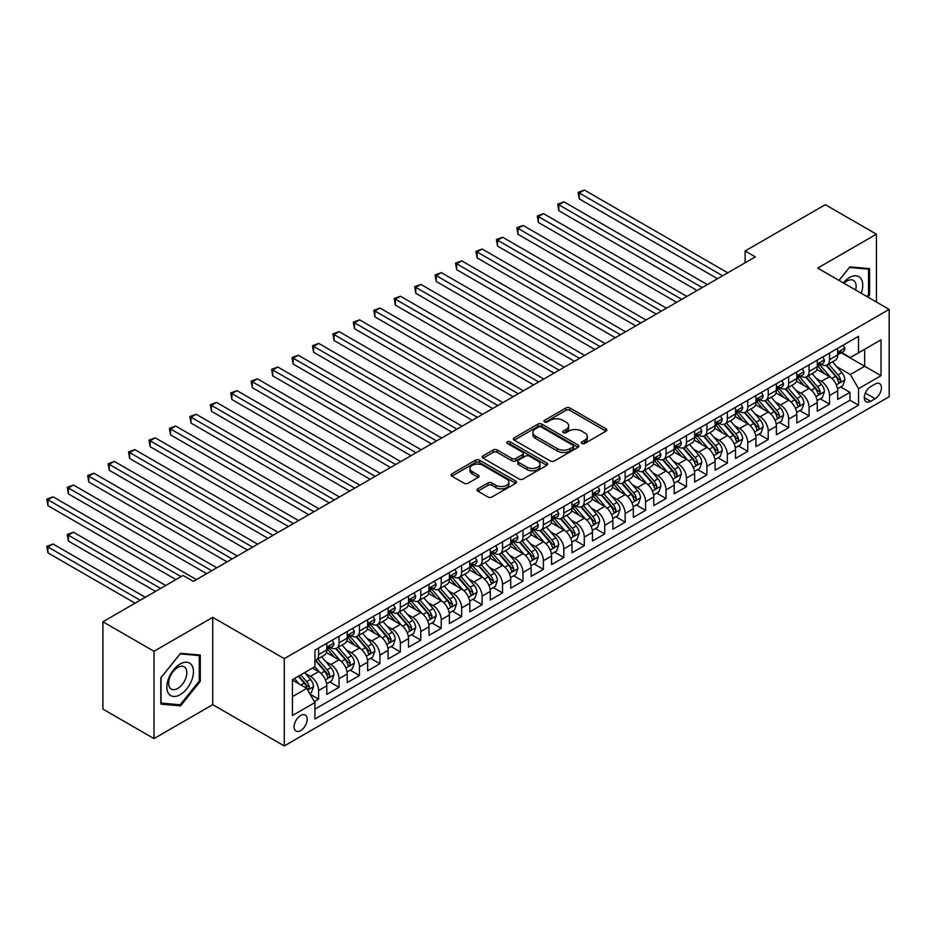 <?xml version="1.0" encoding="UTF-8"?>
<svg xmlns="http://www.w3.org/2000/svg" width="936" height="936" viewBox="0 0 936 936"><rect width="100%" height="100%" fill="white"/><g stroke="black" fill="none" stroke-linecap="round" stroke-linejoin="round"><path stroke-width="1.4" d="M581.888 443.465A1.989 1.147 0 0 0 584.696 443.465L606.013 431.157A2.831 1.638 0 0 0 606.844 429.998A2.831 1.638 0 0 0 606.013 428.84L569.907 407.991A2.831 1.638 0 0 0 565.894 407.991L544.577 420.299A1.989 1.147 0 0 0 543.991 421.106A1.989 1.147 0 0 0 544.577 421.925A1.989 1.147 0 0 0 547.385 421.925L550.146 420.322A9.079 5.242 0 0 1 562.981 420.322L565.987 422.066A9.079 5.242 0 0 1 568.655 425.775A9.079 5.242 0 0 1 565.987 429.472L563.238 431.075A1.989 1.147 0 0 0 562.653 431.882A1.989 1.147 0 0 0 563.238 432.689A1.989 1.147 0 0 0 566.046 432.689L568.795 431.098A9.079 5.242 0 0 1 581.642 431.098L584.649 432.841A9.079 5.242 0 0 1 587.305 436.539A9.079 5.242 0 0 1 584.649 440.248L581.888 441.839A1.989 1.147 0 0 0 581.303 442.646A1.989 1.147 0 0 0 581.888 443.465L581.888 441.839M300.62 730.618A9.243 5.335 120 0 0 306.669 722.463A9.243 5.335 120 0 0 305.253 715.057A9.243 5.335 120 0 0 300.62 715.513A9.243 5.335 120 0 0 294.583 723.668A9.243 5.335 120 0 0 295.998 731.074A9.243 5.335 120 0 0 300.62 730.618M477.828 488.838A2.831 1.638 0 0 0 476.997 489.996A2.831 1.638 0 0 0 477.828 491.154L487.96 496.993A2.831 1.638 0 0 0 491.973 496.993L515.642 483.327A2.831 1.638 0 0 0 516.473 482.169A2.831 1.638 0 0 0 515.642 481.01L479.536 460.173A2.831 1.638 0 0 0 475.523 460.173L451.854 473.838A2.831 1.638 0 0 0 451.023 474.997A2.831 1.638 0 0 0 451.854 476.155L464.092 483.21A2.831 1.638 0 0 0 468.105 483.21L478.226 477.372A2.831 1.638 0 0 0 479.056 476.213A2.831 1.638 0 0 0 478.226 475.055L472.165 471.545A7.593 4.376 0 0 1 469.942 468.445A7.593 4.376 0 0 1 474.622 464.396A7.593 4.376 0 0 1 482.894 465.356L506.668 479.08A7.593 4.376 0 0 1 508.891 482.169A7.593 4.376 0 0 1 504.2 486.217A7.593 4.376 0 0 1 495.928 485.269L491.973 482.988A2.831 1.638 0 0 0 487.96 482.988L477.828 488.838L477.828 491.154M212.741 617.35L153.995 651.269L102.901 621.773L102.901 709.078L153.995 738.586L212.741 704.656L284.275 745.957L284.275 658.64L212.741 617.35L212.741 704.656M876.424 302.012L876.424 234.175L817.666 268.094L889.2 309.395L284.275 658.64M876.424 234.175L825.33 204.68L745.126 250.988L745.126 262.782M102.901 621.773L183.117 575.465L193.331 581.361L755.34 256.885L745.126 250.988M550.345 460.98A2.831 1.638 0 0 0 554.358 460.98L578.027 447.314A2.831 1.638 0 0 0 578.857 446.156A2.831 1.638 0 0 0 578.027 444.998L541.921 424.148A2.831 1.638 0 0 0 537.907 424.148L514.238 437.814A2.831 1.638 0 0 0 513.408 438.972A2.831 1.638 0 0 0 514.238 440.131L550.345 460.98M508.108 443.886A1.989 1.147 0 0 1 510.12 444.167L510.12 441.815L546.835 463.004A2.831 1.638 0 0 1 547.665 464.162A2.831 1.638 0 0 1 546.835 465.321L523.165 478.986A2.831 1.638 0 0 1 519.152 478.986L483.046 458.137L483.046 455.82A2.831 1.638 0 0 0 482.215 456.979A2.831 1.638 0 0 0 483.046 458.137M483.046 455.82L493.178 449.982A2.831 1.638 0 0 1 497.191 449.982L511.828 458.429A2.831 1.638 0 0 0 515.841 458.429L522.557 454.557A2.831 1.638 0 0 0 523.388 453.398A2.831 1.638 0 0 0 522.557 452.24L507.312 443.43A1.989 1.147 0 0 1 506.739 442.623A1.989 1.147 0 0 1 507.955 441.558A1.989 1.147 0 0 1 510.12 441.815M314.367 701.567L318.603 699.11L310.132 694.22M305.3 673.382L310.436 676.342A11.56 6.669 60 0 1 318.603 690.499L326.781 685.784L326.781 694.395L339.043 687.317L329.741 681.946M325.74 661.577L330.864 664.537A11.56 6.669 60 0 1 339.043 678.705L347.221 673.978L347.221 682.59L359.482 675.511L350.181 670.153M346.18 649.783L351.304 652.743A11.56 6.669 60 0 1 359.482 666.9L367.661 662.185L367.661 670.796L379.922 663.718L370.621 658.347M366.608 637.978L371.744 640.949A11.56 6.669 60 0 1 379.922 655.106L388.089 650.38L388.089 659.002L400.351 651.912L391.061 646.554M387.048 626.184L392.184 629.144A11.56 6.669 60 0 1 400.351 643.301L408.529 638.586L408.529 647.197L420.79 640.119L411.489 634.748M407.488 614.379L412.612 617.35A11.56 6.669 60 0 1 420.79 631.507L428.969 626.781L428.969 635.404L441.23 628.325L431.929 622.955M427.927 602.585L433.052 605.545A11.56 6.669 60 0 1 441.23 619.702L449.397 614.987L449.397 623.598L461.67 616.52L452.369 611.149M448.356 590.78L453.492 593.752A11.56 6.669 60 0 1 461.67 607.909L469.837 603.182L469.837 611.805L482.099 604.726L472.797 599.356M468.796 578.986L473.932 581.946A11.56 6.669 60 0 1 482.099 596.103L490.277 591.388L490.277 599.999L502.538 592.921L493.237 587.551M489.235 567.193L494.36 570.153A11.56 6.669 60 0 1 502.538 584.31L510.717 579.595L510.717 588.206L522.978 581.127L513.677 575.757M509.664 555.387L514.8 558.347A11.56 6.669 60 0 1 522.978 572.504L531.145 567.789L531.145 576.4L543.406 569.322L534.117 563.952M530.104 543.594L535.24 546.554A11.56 6.669 60 0 1 543.406 560.711L551.585 555.996L551.585 564.607L563.846 557.528L554.545 552.158M550.543 531.788L555.668 534.749A11.56 6.669 60 0 1 563.846 548.917L572.025 544.19L572.025 552.802L584.286 545.723L574.985 540.353M570.983 519.995L576.108 522.955A11.56 6.669 60 0 1 584.286 537.112L592.465 532.397L592.465 541.008L604.726 533.929L595.425 528.559M591.412 508.19L596.548 511.15A11.56 6.669 60 0 1 604.726 525.318L612.893 520.591L612.893 529.203L625.154 522.124L615.865 516.754M611.851 496.396L616.988 499.356A11.56 6.669 60 0 1 625.154 513.513L633.333 508.798L633.333 517.409L645.594 510.331L636.293 504.96M632.291 484.591L637.416 487.562A11.56 6.669 60 0 1 645.594 501.719L653.773 496.993L653.773 505.604L666.034 498.525L656.733 493.167M652.731 472.797L657.856 475.757A11.56 6.669 60 0 1 666.034 489.914L674.201 485.199L674.201 493.81L686.462 486.732L677.173 481.361M673.159 460.992L678.296 463.964A11.56 6.669 60 0 1 686.462 478.12L694.641 473.394L694.641 482.017L706.902 474.926L697.601 469.568M693.599 449.198L698.736 452.158A11.56 6.669 60 0 1 706.902 466.315L715.081 461.6L715.081 470.211L727.342 463.133L718.041 457.762M714.039 437.393L719.164 440.365A11.56 6.669 60 0 1 727.342 454.522L735.52 449.795L735.52 458.418L747.782 451.339L738.481 445.969M734.467 425.599L739.604 428.559A11.56 6.669 60 0 1 747.782 442.716L755.949 438.001L755.949 446.612L768.21 439.534L758.92 434.164M754.907 413.806L760.044 416.766A11.56 6.669 60 0 1 768.21 430.923L776.389 426.208L776.389 434.819L788.65 427.74L779.349 422.37M775.347 402L780.472 404.96A11.56 6.669 60 0 1 788.65 419.117L796.828 414.402L796.828 423.013L809.09 415.935L799.789 410.565M795.787 390.207L800.912 393.167A11.56 6.669 60 0 1 809.09 407.324L817.268 402.609L817.268 411.22L829.53 404.141L829.53 395.53A11.56 6.669 -120 0 0 821.352 381.361L816.215 378.401M820.228 398.771L829.53 404.141M326.781 685.784A11.56 6.669 -120 0 0 318.603 671.627L312.472 668.082M347.221 673.978A11.56 6.669 -120 0 0 339.043 659.822L326.407 652.521M367.661 662.185A11.56 6.669 -120 0 0 359.482 648.028L346.846 640.727M388.089 650.38A11.56 6.669 -120 0 0 379.922 636.223L367.275 628.922M408.529 638.586A11.56 6.669 -120 0 0 400.351 624.429L387.715 617.128M428.969 626.781A11.56 6.669 -120 0 0 420.79 612.624L408.154 605.335M449.397 614.987A11.56 6.669 -120 0 0 441.23 600.83L428.594 593.529M469.837 603.182A11.56 6.669 -120 0 0 461.67 589.025L449.023 581.736M490.277 591.388A11.56 6.669 -120 0 0 482.099 577.231L469.462 569.93M510.717 579.595A11.56 6.669 -120 0 0 502.538 565.426L489.902 558.137M531.145 567.789A11.56 6.669 -120 0 0 522.978 553.632L510.331 546.332M551.585 555.996A11.56 6.669 -120 0 0 543.406 541.827L530.77 534.538M572.025 544.19A11.56 6.669 -120 0 0 563.846 530.033L551.21 522.733M592.465 532.397A11.56 6.669 -120 0 0 584.286 518.24L571.65 510.939M612.893 520.591A11.56 6.669 -120 0 0 604.726 506.435L592.078 499.134M633.333 508.798A11.56 6.669 -120 0 0 625.154 494.641L612.518 487.34M653.773 496.993A11.56 6.669 -120 0 0 645.594 482.836L632.958 475.535M674.201 485.199A11.56 6.669 -120 0 0 666.034 471.042L653.398 463.741M694.641 473.394A11.56 6.669 -120 0 0 686.462 459.237L673.826 451.948M715.081 461.6A11.56 6.669 -120 0 0 706.902 447.443L694.266 440.142M735.52 449.795A11.56 6.669 -120 0 0 727.342 435.638L714.706 428.349M755.949 438.001A11.56 6.669 -120 0 0 747.782 423.844L735.134 416.543M776.389 426.208A11.56 6.669 -120 0 0 768.21 412.039L755.574 404.75M796.828 414.402A11.56 6.669 -120 0 0 788.65 400.245L776.014 392.945M817.268 402.609A11.56 6.669 -120 0 0 809.09 388.44L796.454 381.151M875.101 384.076L870.597 386.673A8.962 5.171 120 0 0 864.747 394.571A8.962 5.171 120 0 0 866.128 401.755A8.962 5.171 120 0 0 870.597 401.31L875.101 398.713A8.962 5.171 120 0 0 880.952 390.815A8.962 5.171 120 0 0 879.583 383.631A8.962 5.171 120 0 0 875.101 384.076M284.275 745.957L889.2 396.7L889.2 309.395M292.453 696.63L306.751 688.381L314.929 702.538L314.929 719.059L858.546 405.194L858.546 388.686L850.368 374.517L836.655 366.608M314.929 702.538L292.453 715.513L292.453 679.641L314.929 666.666L314.929 650.146L858.546 336.293L858.546 352.813L881.022 339.838L881.022 375.699L858.546 388.686M330.759 647.49L330.864 647.548A11.56 6.669 60 0 0 336.656 648.121L344.822 643.406A11.56 6.669 -120 0 0 347.221 638.106L347.221 631.507M351.199 635.696L351.304 635.755A11.56 6.669 60 0 0 357.084 636.328L365.262 631.601A11.56 6.669 -120 0 0 367.661 626.313L367.661 619.702M371.639 623.891L371.744 623.949A11.56 6.669 60 0 0 377.524 624.523L385.702 619.808A11.56 6.669 -120 0 0 388.089 614.519L388.089 607.909M392.079 612.097L392.184 612.156A11.56 6.669 60 0 0 397.964 612.729L406.13 608.002A11.56 6.669 -120 0 0 408.529 602.714L408.529 596.103M412.507 600.292L412.612 600.35A11.56 6.669 60 0 0 418.392 600.924L426.57 596.209A11.56 6.669 -120 0 0 428.969 590.92L428.969 584.31M432.947 588.498L433.052 588.557A11.56 6.669 60 0 0 438.832 589.13L447.01 584.403A11.56 6.669 -120 0 0 449.397 579.115L449.397 572.504M453.387 576.693L453.492 576.751A11.56 6.669 60 0 0 459.272 577.325L467.45 572.61A11.56 6.669 -120 0 0 469.837 567.321L469.837 560.711M473.815 564.899L473.932 564.958A11.56 6.669 60 0 0 479.712 565.531L487.878 560.816A11.56 6.669 -120 0 0 490.277 555.516L490.277 548.905M494.255 553.094L494.36 553.164A11.56 6.669 60 0 0 500.14 553.726L508.318 549.011A11.56 6.669 -120 0 0 510.717 543.722L510.717 537.112M514.695 541.3L514.8 541.359A11.56 6.669 60 0 0 520.58 541.932L528.758 537.217A11.56 6.669 -120 0 0 531.145 531.917L531.145 525.318M535.135 529.495L535.24 529.565A11.56 6.669 60 0 0 541.02 530.139L549.186 525.412A11.56 6.669 -120 0 0 551.585 520.124L551.585 513.513M555.563 517.702L555.668 517.76A11.56 6.669 60 0 0 561.448 518.333L569.626 513.618A11.56 6.669 -120 0 0 572.025 508.318L572.025 501.719M576.003 505.896L576.108 505.966A11.56 6.669 60 0 0 581.888 506.54L590.066 501.813A11.56 6.669 -120 0 0 592.465 496.525L592.465 489.914M596.443 494.103L596.548 494.161A11.56 6.669 60 0 0 602.328 494.734L610.506 490.019A11.56 6.669 -120 0 0 612.893 484.719L612.893 478.12M616.871 482.309L616.988 482.368A11.56 6.669 60 0 0 622.768 482.941L630.934 478.214A11.56 6.669 -120 0 0 633.333 472.926L633.333 466.315M637.311 470.504L637.416 470.562A11.56 6.669 60 0 0 643.196 471.136L651.374 466.42A11.56 6.669 -120 0 0 653.773 461.132L653.773 454.522M657.751 458.71L657.856 458.769A11.56 6.669 60 0 0 663.636 459.342L671.814 454.615A11.56 6.669 -120 0 0 674.201 449.327L674.201 442.716M678.19 446.905L678.296 446.963A11.56 6.669 60 0 0 684.076 447.537L692.254 442.822A11.56 6.669 -120 0 0 694.641 437.533L694.641 430.923M698.619 435.111L698.736 435.17A11.56 6.669 60 0 0 704.515 435.743L712.682 431.016A11.56 6.669 -120 0 0 715.081 425.728L715.081 419.117M719.059 423.306L719.164 423.365A11.56 6.669 60 0 0 724.944 423.938L733.122 419.223A11.56 6.669 -120 0 0 735.52 413.934L735.52 407.324M739.498 411.512L739.604 411.571A11.56 6.669 60 0 0 745.384 412.144L753.562 407.429A11.56 6.669 -120 0 0 755.949 402.129L755.949 395.519M759.938 399.707L760.044 399.777A11.56 6.669 60 0 0 765.823 400.339L773.99 395.624A11.56 6.669 -120 0 0 776.389 390.335L776.389 383.725M780.367 387.913L780.472 387.972A11.56 6.669 60 0 0 786.252 388.545L794.43 383.83A11.56 6.669 -120 0 0 796.828 378.53L796.828 371.931M800.807 376.108L800.912 376.178A11.56 6.669 60 0 0 806.692 376.752L814.87 372.025A11.56 6.669 -120 0 0 817.268 366.736L817.268 360.126M314.929 709.137L849.958 400.245L849.958 392.336L837.697 399.415L837.697 390.803A11.56 6.669 -120 0 0 829.53 376.646L816.882 369.346M821.246 364.315L821.352 364.373A11.56 6.669 -120 0 0 827.131 364.946A11.56 6.669 -120 0 0 829.53 359.658L829.53 353.047M827.131 364.946L835.31 360.231A11.56 6.669 -120 0 0 837.697 354.931L837.697 348.332M318.603 648.028L318.603 654.627A11.56 6.669 60 0 1 316.216 659.927A11.56 6.669 60 0 1 314.929 660.395M316.216 659.927L324.382 655.2A11.56 6.669 -120 0 0 326.781 649.912L326.781 643.301M339.043 636.223L339.043 642.833A11.56 6.669 60 0 1 336.656 648.121M359.482 624.429L359.482 631.028A11.56 6.669 60 0 1 357.084 636.328M379.922 612.624L379.922 619.234A11.56 6.669 60 0 1 377.524 624.523M400.351 600.83L400.351 607.429A11.56 6.669 60 0 1 397.964 612.729M420.79 589.025L420.79 595.635A11.56 6.669 60 0 1 418.392 600.924M441.23 577.231L441.23 583.842A11.56 6.669 60 0 1 438.832 589.13M461.67 565.426L461.67 572.036A11.56 6.669 60 0 1 459.272 577.325M482.099 553.632L482.099 560.243A11.56 6.669 60 0 1 479.712 565.531M502.538 541.827L502.538 548.438A11.56 6.669 60 0 1 500.14 553.726M522.978 530.033L522.978 536.644A11.56 6.669 60 0 1 520.58 541.932M543.406 518.228L543.406 524.839A11.56 6.669 60 0 1 541.02 530.139M563.846 506.435L563.846 513.045A11.56 6.669 60 0 1 561.448 518.333M584.286 494.641L584.286 501.24A11.56 6.669 60 0 1 581.888 506.54M604.726 482.836L604.726 489.446A11.56 6.669 60 0 1 602.328 494.734M625.154 471.042L625.154 477.641A11.56 6.669 60 0 1 622.768 482.941M645.594 459.237L645.594 465.847A11.56 6.669 60 0 1 643.196 471.136M666.034 447.443L666.034 454.042A11.56 6.669 60 0 1 663.636 459.342M686.462 435.638L686.462 442.248A11.56 6.669 60 0 1 684.076 447.537M706.902 423.844L706.902 430.455A11.56 6.669 60 0 1 704.515 435.743M727.342 412.039L727.342 418.649A11.56 6.669 60 0 1 724.944 423.938M747.782 400.245L747.782 406.856A11.56 6.669 60 0 1 745.384 412.144M768.21 388.44L768.21 395.05A11.56 6.669 60 0 1 765.823 400.339M788.65 376.646L788.65 383.257A11.56 6.669 60 0 1 786.252 388.545M809.09 364.841L809.09 371.452A11.56 6.669 60 0 1 806.692 376.752M809.09 407.324L809.09 415.935M788.65 419.117L788.65 427.74M768.21 430.923L768.21 439.534M747.782 442.716L747.782 451.339M727.342 454.522L727.342 463.133M706.902 466.315L706.902 474.926M686.462 478.12L686.462 486.732M666.034 489.914L666.034 498.525M645.594 501.719L645.594 510.331M625.154 513.513L625.154 522.124M604.726 525.318L604.726 533.929M584.286 537.112L584.286 545.723M563.846 548.917L563.846 557.528M543.406 560.711L543.406 569.322M522.978 572.504L522.978 581.127M502.538 584.31L502.538 592.921M482.099 596.103L482.099 604.726M461.67 607.909L461.67 616.52M441.23 619.702L441.23 628.325M420.79 631.507L420.79 640.119M400.351 643.301L400.351 651.912M379.922 655.106L379.922 663.718M359.482 666.9L359.482 675.511M339.043 678.705L339.043 687.317M318.603 690.499L318.603 699.11M306.751 688.381L292.453 680.121M850.368 374.517L864.677 366.269L864.677 349.268L881.022 339.838M841.277 352.755L881.022 375.699M841.675 352.509L850.368 357.529L858.546 352.813M153.995 651.269L153.995 738.586M840.668 386.966L849.958 392.336M849.958 400.245L858.546 405.194M867.859 297.075L869.579 294.934L869.579 268.632L849.865 266.877L838.984 280.402M160.84 704.118L180.554 705.884L200.281 681.35L200.281 655.048L180.554 653.293L160.84 677.828L160.84 704.118M868.561 294.337L869.579 294.934M199.263 680.753L200.281 681.35M178.472 704.679L180.554 705.884M582.683 443.746L584.649 442.611A9.079 5.242 0 0 0 587.305 438.902L587.305 436.539M568.655 425.775L568.655 428.126A9.079 5.242 0 0 1 565.987 431.835L564.022 432.97M605.978 431.18L569.907 410.354A2.831 1.638 0 0 0 565.894 410.354L545.372 422.206M577.992 447.338L541.921 426.512A2.831 1.638 0 0 0 537.907 426.512L514.274 440.154M573.007 446.963A1.989 1.147 0 0 0 573.592 446.156A1.989 1.147 0 0 0 573.007 445.349L541.324 427.05A1.989 1.147 0 0 0 538.516 427.05L535.603 428.723A9.079 5.242 0 0 0 532.947 432.432A9.079 5.242 0 0 0 535.603 436.141L557.271 448.648A9.079 5.242 0 0 0 570.106 448.648L573.007 446.963L573.007 449.327A1.989 1.147 0 0 0 573.592 448.519L573.592 446.156M532.947 432.432L532.947 434.795A9.079 5.242 0 0 0 535.603 438.493L535.603 436.141M573.007 449.327L570.106 451A9.079 5.242 0 0 1 557.271 451L535.603 438.493M483.081 458.16L493.178 452.334L493.178 449.982M523.388 453.398L523.388 455.75A2.831 1.638 0 0 1 522.557 456.908L515.841 460.793A2.831 1.638 0 0 1 511.828 460.793L497.191 452.334A2.831 1.638 0 0 0 493.178 452.334M510.12 444.167L546.799 465.344M527.026 467.204A7.593 4.376 0 0 0 535.298 468.152A7.593 4.376 0 0 0 539.978 464.104A7.593 4.376 0 0 0 537.755 461.003L529.378 456.171A2.831 1.638 0 0 0 525.365 456.171L518.649 460.056A2.831 1.638 0 0 0 517.819 461.214A2.831 1.638 0 0 0 518.649 462.372L527.026 467.204L527.026 469.568A7.593 4.376 0 0 0 535.298 470.515A7.593 4.376 0 0 0 539.978 466.467L539.978 464.104M517.819 461.214L517.819 463.566A2.831 1.638 0 0 0 518.649 464.724L518.649 462.372M527.026 469.568L518.649 464.724M508.891 482.169L508.891 484.532A7.593 4.376 0 0 1 504.2 488.58A7.593 4.376 0 0 1 495.928 487.633L491.973 485.339A2.831 1.638 0 0 0 487.96 485.339L477.863 491.166M469.942 468.445L469.942 470.808A7.593 4.376 0 0 0 472.165 473.909L472.165 471.545M478.191 477.383L472.165 473.909M515.642 481.01L515.642 483.327L479.536 462.524A2.831 1.638 0 0 0 475.523 462.524L451.889 476.178M837.533 388.779L842.809 385.737L844.857 379.829A7.663 4.423 -120 0 0 841.873 372.645L832.537 361.834M830.665 377.395L819.995 365.04M824.593 373.792L818.392 366.62A18.357 10.6 -120 0 0 817.83 365.988M579.279 246.086L676.658 302.316L538.399 222.487L538.399 216.59L543.512 213.642L686.872 296.408M826.09 365.368L835.532 376.295A7.663 4.423 60 0 1 838.27 381.572C839.417 383.116 840.235 382.637 840.715 380.156A7.663 4.423 -120 0 0 837.989 374.88L828.652 364.069M826.64 365.18L836.796 376.939A3.896 2.258 60 0 1 837.778 378.46L840.715 380.156M838.27 381.572L838.82 382.485M843.114 345.197L844.857 348.215A7.663 4.423 60 0 1 843.266 351.597L839.381 353.843A7.663 4.423 -120 0 0 840.715 352.076L840.551 351.398M722.639 275.769L579.279 192.991L584.392 190.043L727.752 272.809M837.954 354.194L837.989 354.194A7.663 4.423 -120 0 0 839.381 353.843M839.732 351.503L840.715 352.076C840.235 350.918 839.417 351.398 838.27 353.492A7.663 4.423 60 0 1 837.697 354.58M717.526 278.717L579.279 198.888L579.279 192.991L578.155 192.348L584.392 190.043M579.279 198.888L578.155 192.348M861.225 293.237A18.79 10.846 120 0 0 849.455 277.594A18.79 10.846 120 0 0 843.301 282.894M855.621 290.008A12.858 7.429 120 0 0 853.468 280.402A12.858 7.429 120 0 0 847.033 281.034A12.858 7.429 120 0 0 844.061 283.327M839.03 280.426L849.455 267.45L868.561 269.159L868.561 294.641L867.005 296.572M867.298 268.433L868.561 269.159M191.658 680.378A18.79 10.846 120 0 0 186.791 662.232A18.79 10.846 120 0 0 168.644 678.319A18.79 10.846 120 0 0 173.511 696.466A18.79 10.846 120 0 0 191.658 680.378M185.609 678.658A12.858 7.429 120 0 0 184.158 666.818A12.858 7.429 120 0 0 169.849 677.255A12.858 7.429 120 0 0 171.3 689.095A12.858 7.429 120 0 0 185.609 678.658M161.039 703.123L161.039 677.641L180.145 653.866L199.263 655.574L199.263 681.057L180.145 704.831L160.84 703.006M197.987 654.849L199.263 655.574M817.093 400.585L822.37 397.531L824.417 391.634A7.663 4.423 -120 0 0 821.434 384.439L812.097 373.628M810.225 389.189L799.555 376.834M804.153 385.597L797.952 378.425A18.357 10.6 -120 0 0 797.39 377.781M558.839 257.891L656.218 314.11L517.971 234.292L517.971 228.396L523.072 225.436L666.444 308.213M805.65 377.161L815.092 388.101A7.663 4.423 60 0 1 817.83 393.377C818.977 394.91 819.796 394.442 820.275 391.962A7.663 4.423 -120 0 0 817.549 386.685L808.213 375.874M806.212 376.986L816.356 388.732A3.896 2.258 60 0 1 817.339 390.253L820.275 391.962M817.83 393.377L818.38 394.278M796.653 412.378L801.93 409.325L803.977 403.428A7.663 4.423 -120 0 0 800.994 396.244L791.657 385.433M789.785 400.994L779.115 388.639M783.713 397.39L777.523 390.218A18.357 10.6 -120 0 0 776.95 389.587M538.399 269.685L635.79 325.915L497.531 246.086L497.531 240.189L502.644 237.241L646.004 320.007M785.21 388.966L794.664 399.894A7.663 4.423 60 0 1 797.39 405.171C798.537 406.715 799.356 406.236 799.847 403.755A7.663 4.423 -120 0 0 797.109 398.479L787.773 387.668M785.772 388.779L795.916 400.538A3.896 2.258 60 0 1 796.899 402.059L799.847 403.755M797.39 405.171L797.952 406.084M776.213 424.172L781.501 421.13L783.537 415.233A7.663 4.423 -120 0 0 780.554 408.037L771.217 397.227M769.345 412.788L758.675 400.432M763.273 409.196L757.084 402.024A18.357 10.6 -120 0 0 756.51 401.38M517.971 281.49L615.35 337.709L477.091 257.891L477.091 251.995L482.204 249.034L625.564 331.812M764.782 400.76L774.224 411.7A7.663 4.423 60 0 1 776.95 416.976C778.108 418.509 778.928 418.041 779.407 415.561A7.663 4.423 -120 0 0 776.681 410.284L767.333 399.473M765.332 400.585L775.488 412.331A3.896 2.258 60 0 1 776.47 413.852L779.407 415.561M776.95 416.976L777.512 417.877M755.785 435.977L761.062 432.923L763.109 427.027A7.663 4.423 -120 0 0 760.126 419.831L750.789 409.02M748.917 424.593L738.247 412.238M742.845 420.989L736.644 413.817A18.357 10.6 -120 0 0 736.082 413.185M497.531 293.284L594.91 349.502L456.663 269.685L456.663 263.788L461.764 260.84L605.136 343.606M744.342 412.554L753.784 423.493A7.663 4.423 60 0 1 756.522 428.77C757.669 430.314 758.488 429.835 758.967 427.354A7.663 4.423 -120 0 0 756.241 422.077L746.905 411.267M744.892 412.378L755.048 424.125A3.896 2.258 60 0 1 756.031 425.658L758.967 427.354M756.522 428.77L757.072 429.682M822.674 357.002L824.417 360.009A7.663 4.423 60 0 1 822.826 363.402L818.942 365.637A7.663 4.423 -120 0 0 820.275 363.87L820.123 363.191M702.199 287.563L558.839 204.797L563.952 201.848L707.312 284.614M817.514 365.999L817.549 365.999A7.663 4.423 -120 0 0 818.942 365.637M819.292 363.308L820.275 363.87C819.796 362.723 818.977 363.191 817.83 365.286A7.663 4.423 60 0 1 817.268 366.385M697.098 290.511L558.839 210.694L558.839 204.797L557.716 204.142L563.952 201.848M558.839 210.694L557.716 204.142M802.246 368.796L803.977 371.803A7.663 4.423 60 0 1 802.398 375.196L798.513 377.442A7.663 4.423 -120 0 0 799.847 375.675L799.683 374.997M681.771 299.356L537.276 215.947L543.512 213.642M797.086 377.793L797.109 377.793A7.663 4.423 -120 0 0 798.513 377.442M798.853 375.102L799.847 375.675C799.367 374.517 798.548 374.997 797.39 377.091A7.663 4.423 60 0 1 796.828 378.179M538.399 222.487L537.276 215.947M781.806 380.601L783.537 383.608A7.663 4.423 60 0 1 781.958 387.001L778.073 389.236A7.663 4.423 -120 0 0 779.407 387.469L779.243 386.79M661.331 311.161L516.847 227.74L523.072 225.436M776.646 389.598L776.681 389.598A7.663 4.423 -120 0 0 778.073 389.236M778.413 386.907L779.407 387.469C778.928 386.322 778.108 386.79 776.95 388.885A7.663 4.423 60 0 1 776.389 389.984M517.971 234.292L516.847 227.74M761.366 392.395L763.109 395.401A7.663 4.423 60 0 1 761.518 398.795L757.633 401.041A7.663 4.423 -120 0 0 758.967 399.274L758.803 398.596M640.891 322.955L496.408 239.546L502.644 237.241M756.206 401.392L756.241 401.392A7.663 4.423 -120 0 0 757.633 401.041M757.985 398.701L758.967 399.274C758.488 398.116 757.669 398.596 756.522 400.69A7.663 4.423 60 0 1 755.949 401.778M497.531 246.086L496.408 239.546M735.345 447.771L740.622 444.729L742.669 438.832A7.663 4.423 -120 0 0 739.686 431.636L730.349 420.826M728.477 436.387L717.807 424.031M722.405 432.795L716.215 425.623A18.357 10.6 -120 0 0 715.642 424.979M477.091 305.089L574.47 361.308L436.223 281.49L436.223 275.582L441.336 272.633L584.696 355.411M723.902 424.359L733.356 435.298A7.663 4.423 60 0 1 736.082 440.563C737.229 442.108 738.048 441.64 738.539 439.148A7.663 4.423 -120 0 0 735.801 433.883L726.465 423.072M724.464 424.183L734.608 435.93A3.896 2.258 60 0 1 735.591 437.451L738.539 439.148M736.082 440.563L736.644 441.476M740.938 404.2L742.669 407.207A7.663 4.423 60 0 1 741.078 410.588L737.205 412.834A7.663 4.423 -120 0 0 738.539 411.068L738.375 410.389M620.463 334.76L475.968 251.339L482.204 249.034M735.766 413.197L735.801 413.197A7.663 4.423 -120 0 0 737.205 412.834M737.545 410.495L738.539 411.068C738.048 409.921 737.229 410.389 736.082 412.483A7.663 4.423 60 0 1 735.52 413.572M477.091 257.891L475.968 251.339M714.905 459.576L720.193 456.522L722.229 450.625A7.663 4.423 -120 0 0 719.246 443.43L709.909 432.619M708.037 448.192L697.367 435.837M701.965 444.588L695.776 437.416A18.357 10.6 -120 0 0 695.202 436.784M456.663 316.883L554.042 373.101L415.783 293.284L415.783 287.387L420.896 284.439L564.256 367.204M703.474 436.153L712.916 447.092A7.663 4.423 60 0 1 715.642 452.369C716.8 453.913 717.608 453.433 718.099 450.953A7.663 4.423 -120 0 0 715.361 445.676L706.025 434.866M704.024 435.977L714.168 447.724A3.896 2.258 60 0 1 715.151 449.257L718.099 450.953M715.642 452.369L716.204 453.281M720.498 415.993L722.229 419A7.663 4.423 60 0 1 720.65 422.393L716.765 424.64A7.663 4.423 -120 0 0 718.099 422.873L717.935 422.195M600.023 346.554L455.528 263.145L461.764 260.84M715.338 424.991L715.361 424.991A7.663 4.423 -120 0 0 716.765 424.64M717.105 422.3L718.099 422.873C717.62 421.715 716.8 422.183 715.642 424.289A7.663 4.423 60 0 1 715.081 425.377M456.663 269.685L455.528 263.145M694.465 471.37L699.754 468.328L701.789 462.419A7.663 4.423 -120 0 0 698.818 455.235L689.469 444.425M687.609 459.985L676.927 447.63M681.525 456.394L675.336 449.221A18.357 10.6 -120 0 0 674.762 448.578M436.223 328.688L533.602 384.907L395.343 305.089L395.343 299.181L400.456 296.232L543.816 379.01M683.034 447.958L692.476 458.886A7.663 4.423 60 0 1 695.202 464.162C696.361 465.707 697.18 465.239 697.659 462.747A7.663 4.423 -120 0 0 694.933 457.47L685.597 446.659M683.584 447.782L693.74 459.529A3.896 2.258 60 0 1 694.723 461.05L697.659 462.747M695.202 464.162L695.764 465.075M700.058 427.799L701.789 430.806A7.663 4.423 60 0 1 700.21 434.187L696.325 436.433A7.663 4.423 -120 0 0 697.659 434.667L697.495 433.988M579.583 358.359L435.1 274.938L441.336 272.633M694.898 436.796L694.933 436.796A7.663 4.423 -120 0 0 696.325 436.433M696.677 434.093L697.659 434.667C697.18 433.52 696.361 433.988 695.202 436.082A7.663 4.423 60 0 1 694.641 437.17M436.223 281.49L435.1 274.938M674.037 483.175L679.314 480.121L681.361 474.224A7.663 4.423 -120 0 0 678.378 467.029L669.041 456.218M667.169 471.791L656.499 459.424M661.097 468.187L654.896 461.015A18.357 10.6 -120 0 0 654.334 460.383M415.783 340.482L513.162 396.7L374.915 316.883L374.915 310.986L380.016 308.038L523.388 390.803M662.594 459.751L672.036 470.691A7.663 4.423 60 0 1 674.774 475.968C675.921 477.5 676.74 477.032 677.219 474.552A7.663 4.423 -120 0 0 674.493 469.275L665.157 458.464M663.156 459.576L673.3 471.323A3.896 2.258 60 0 1 674.283 472.855L677.219 474.552M674.774 475.968L675.324 476.869M679.618 439.592L681.361 442.599A7.663 4.423 60 0 1 679.77 445.992L675.886 448.227A7.663 4.423 -120 0 0 677.219 446.472L677.067 445.793M559.143 370.153L414.66 286.732L420.896 284.439M674.458 448.59L674.493 448.59A7.663 4.423 -120 0 0 675.886 448.227M676.237 445.899L677.219 446.472C676.74 445.314 675.921 445.782 674.774 447.888A7.663 4.423 60 0 1 674.201 448.976M415.783 293.284L414.66 286.732M653.597 494.969L658.874 491.926L660.921 486.018A7.663 4.423 -120 0 0 657.938 478.834L648.601 468.023M646.729 483.584L636.059 471.229M640.657 479.992L634.468 472.82A18.357 10.6 -120 0 0 633.894 472.177M395.343 352.287L492.722 408.505L354.475 328.688L354.475 322.78L359.588 319.831L502.948 402.609M642.154 471.557L651.608 482.485A7.663 4.423 60 0 1 654.334 487.761C655.481 489.306 656.3 488.838 656.791 486.346A7.663 4.423 -120 0 0 654.053 481.069L644.717 470.258M642.716 471.381L652.86 483.128A3.896 2.258 60 0 1 653.843 484.649L656.791 486.346M654.334 487.761L654.896 488.674M659.19 451.398L660.921 454.405A7.663 4.423 60 0 1 659.342 457.786L655.457 460.032A7.663 4.423 -120 0 0 656.791 458.266L656.627 457.587M538.715 381.958L394.22 298.537L400.456 296.232M654.03 460.395L654.053 460.395A7.663 4.423 -120 0 0 655.457 460.032M655.797 457.692L656.791 458.266C656.3 457.119 655.492 457.587 654.334 459.681A7.663 4.423 60 0 1 653.773 460.769M395.343 305.089L394.22 298.537M633.157 506.774L638.446 503.72L640.481 497.823A7.663 4.423 -120 0 0 637.498 490.628L628.161 479.817M626.289 495.378L615.619 483.023M620.217 491.786L614.028 484.614A18.357 10.6 -120 0 0 613.454 483.97M374.915 364.081L472.294 420.299L334.035 340.482L334.035 334.585L339.148 331.636L482.508 414.402M621.726 483.35L631.168 494.29A7.663 4.423 60 0 1 633.894 499.567C635.053 501.099 635.872 500.631 636.351 498.151A7.663 4.423 -120 0 0 633.613 492.874L624.277 482.063M622.276 483.175L632.432 494.922A3.896 2.258 60 0 1 633.415 496.454L636.351 498.151M633.894 499.567L634.456 500.467M638.75 463.191L640.481 466.198A7.663 4.423 60 0 1 638.902 469.591L635.017 471.826A7.663 4.423 -120 0 0 636.351 470.071L636.188 469.392M518.275 393.752L373.792 310.331L380.016 308.038M633.59 472.189L633.613 472.189A7.663 4.423 -120 0 0 635.017 471.826M635.357 469.498L636.351 470.071C635.872 468.913 635.053 469.381 633.894 471.487A7.663 4.423 60 0 1 633.333 472.575M374.915 316.883L373.792 310.331M612.729 518.567L618.006 515.525L620.053 509.617A7.663 4.423 -120 0 0 617.07 502.433L607.733 491.622M605.861 507.183L595.191 494.828M599.789 503.58L593.588 496.408A18.357 10.6 -120 0 0 593.026 495.776M354.475 375.874L451.854 432.104L313.595 352.275L313.595 346.378L318.708 343.43L462.068 426.196M601.286 495.156L610.728 506.083A7.663 4.423 60 0 1 613.466 511.36C614.613 512.905 615.432 512.437 615.911 509.945A7.663 4.423 -120 0 0 613.185 504.668L603.849 493.857M601.836 494.969L611.992 506.727A3.896 2.258 60 0 1 612.975 508.248L615.911 509.945M613.466 511.36L614.016 512.273M618.31 474.985L620.053 478.003A7.663 4.423 60 0 1 618.462 481.385L614.578 483.631A7.663 4.423 -120 0 0 615.911 481.865L615.748 481.186M497.835 405.557L353.352 322.136L359.588 319.831M613.15 483.994L613.185 483.994A7.663 4.423 -120 0 0 614.578 483.631M614.929 481.291L615.911 481.865C615.432 480.706 614.613 481.186 613.466 483.28A7.663 4.423 60 0 1 612.893 484.368M354.475 328.688L353.352 322.136M592.289 530.373L597.566 527.319L599.613 521.422A7.663 4.423 -120 0 0 596.63 514.227L587.293 503.416M585.421 518.977L574.751 506.622M579.349 515.385L573.148 508.213A18.357 10.6 -120 0 0 572.586 507.569M334.035 387.68L431.414 443.898L293.167 364.081L293.167 358.184L298.268 355.235L441.64 438.001M580.846 506.949L590.288 517.889A7.663 4.423 60 0 1 593.026 523.165C594.173 524.698 594.992 524.23 595.471 521.75A7.663 4.423 -120 0 0 592.745 516.473L583.409 505.662M581.408 506.774L591.552 518.521A3.896 2.258 60 0 1 592.535 520.053L595.471 521.75M593.026 523.165L593.576 524.066M597.87 486.79L599.613 489.797A7.663 4.423 60 0 1 598.022 493.19L594.138 495.425A7.663 4.423 -120 0 0 595.471 493.67L595.319 492.979M477.395 417.351L332.912 333.93L339.148 331.636M592.71 495.787L592.745 495.787A7.663 4.423 -120 0 0 594.138 495.425M594.489 493.096L595.471 493.67C594.992 492.511 594.173 492.979 593.026 495.085A7.663 4.423 60 0 1 592.465 496.174M334.035 340.482L332.912 333.93M571.849 542.166L577.138 539.124L579.173 533.216A7.663 4.423 -120 0 0 576.19 526.032L566.853 515.221M564.981 530.782L554.311 518.427M558.909 527.179L552.72 520.006A18.357 10.6 -120 0 0 552.146 519.375M313.595 399.473L410.986 455.703L272.727 375.874L272.727 369.977L277.84 367.029L421.2 449.795M560.407 518.755L569.86 529.682A7.663 4.423 60 0 1 572.586 534.959C573.733 536.504 574.552 536.024 575.043 533.543A7.663 4.423 -120 0 0 572.305 528.267L562.969 517.456M560.968 518.567L571.112 530.326A3.896 2.258 60 0 1 572.095 531.847L575.043 533.543M572.586 534.959L573.148 535.872M577.442 498.584L579.173 501.602A7.663 4.423 60 0 1 577.594 504.984L573.71 507.23A7.663 4.423 -120 0 0 575.043 505.463L574.88 504.785M456.967 429.156L312.472 345.735L318.708 343.43M572.282 507.581L572.305 507.581A7.663 4.423 -120 0 0 573.71 507.23M574.049 504.89L575.043 505.463C574.564 504.305 573.745 504.785 572.586 506.879A7.663 4.423 60 0 1 572.025 507.967M313.595 352.275L312.472 345.735M551.409 553.972L556.698 550.918L558.733 545.021A7.663 4.423 -120 0 0 555.75 537.826L546.413 527.015M544.541 542.576L533.871 530.221M538.469 538.984L532.28 531.812A18.357 10.6 -120 0 0 531.707 531.168M293.167 411.278L390.546 467.497L252.287 387.68L252.287 381.783L257.4 378.834L400.76 461.6M539.978 530.548L549.42 541.488A7.663 4.423 60 0 1 552.146 546.764C553.305 548.297 554.124 547.829 554.603 545.349A7.663 4.423 -120 0 0 551.877 540.072L542.541 529.261M540.528 530.373L550.684 542.12A3.896 2.258 60 0 1 551.667 543.652L554.603 545.349M552.146 546.764L552.708 547.665M557.002 510.389L558.733 513.396A7.663 4.423 60 0 1 557.154 516.789L553.27 519.024A7.663 4.423 -120 0 0 554.603 517.257L554.44 516.578M436.527 440.95L292.044 357.529L298.268 355.235M551.842 519.386L551.877 519.386A7.663 4.423 -120 0 0 553.27 519.024M553.609 516.695L554.603 517.257C554.124 516.11 553.305 516.578 552.146 518.673A7.663 4.423 60 0 1 551.585 519.772M293.167 364.081L292.044 357.529M530.981 565.765L536.258 562.712L538.305 556.815A7.663 4.423 -120 0 0 535.322 549.631L525.985 538.82M524.113 554.381L513.443 542.026M518.041 550.777L511.84 543.605A18.357 10.6 -120 0 0 511.278 542.974M272.727 423.072L370.106 479.302L231.859 399.473L231.859 393.576L236.96 390.628L380.332 473.394M519.538 542.353L528.98 553.281A7.663 4.423 60 0 1 531.718 558.558C532.865 560.102 533.684 559.623 534.163 557.142A7.663 4.423 -120 0 0 531.437 551.866L522.101 541.055M520.1 542.166L530.244 553.925A3.896 2.258 60 0 1 531.227 555.446L534.163 557.142M531.718 558.558L532.268 559.471M536.562 522.183L538.305 525.19A7.663 4.423 60 0 1 536.714 528.583L532.83 530.829A7.663 4.423 -120 0 0 534.163 529.062L534 528.384M416.087 452.755L271.604 369.334L277.84 367.029M531.402 531.18L531.437 531.18A7.663 4.423 -120 0 0 532.83 530.829M533.181 528.489L534.163 529.062C533.684 527.904 532.865 528.384 531.718 530.478A7.663 4.423 60 0 1 531.145 531.566M272.727 375.874L271.604 369.334M510.541 577.57L515.818 574.517L517.865 568.62A7.663 4.423 -120 0 0 514.882 561.424L505.545 550.614M503.673 566.175L493.003 553.819M497.601 562.583L491.412 555.411A18.357 10.6 -120 0 0 490.838 554.767M252.287 434.877L349.666 491.096L211.419 411.278L211.419 405.382L216.532 402.421L359.892 485.199M499.099 554.147L508.552 565.087A7.663 4.423 60 0 1 511.278 570.363C512.425 571.896 513.244 571.428 513.735 568.948A7.663 4.423 -120 0 0 510.997 563.671L501.661 552.86M499.66 553.972L509.804 565.718A3.896 2.258 60 0 1 510.787 567.239L513.735 568.948M511.278 570.363L511.84 571.264M516.134 533.988L517.865 536.995A7.663 4.423 60 0 1 516.274 540.388L512.401 542.623A7.663 4.423 -120 0 0 513.735 540.856L513.571 540.177M395.659 464.548L251.164 381.127L257.4 378.834M510.974 542.985L510.997 542.985A7.663 4.423 -120 0 0 512.401 542.623M512.741 540.294L513.735 540.856C513.244 539.709 512.425 540.177 511.278 542.272A7.663 4.423 60 0 1 510.717 543.371M252.287 387.68L251.164 381.127M490.101 589.364L495.39 586.31L497.425 580.414A7.663 4.423 -120 0 0 494.442 573.218L485.105 562.407M483.233 577.98L472.563 565.625M477.161 574.376L470.972 567.204A18.357 10.6 -120 0 0 470.399 566.572M231.859 446.671L329.238 502.901M478.67 565.941L488.112 576.88A7.663 4.423 60 0 1 490.838 582.157C491.997 583.701 492.804 583.222 493.295 580.741A7.663 4.423 -120 0 0 490.558 575.465L481.221 564.654M479.22 565.765L489.364 577.512A3.896 2.258 60 0 1 490.347 579.045L493.295 580.741M490.838 582.157L491.4 583.069M495.694 545.782L497.425 548.788A7.663 4.423 60 0 1 495.846 552.181L491.962 554.428A7.663 4.423 -120 0 0 493.295 552.661L493.132 551.983M375.219 476.342L230.736 392.933L236.96 390.628M490.534 554.779L490.558 554.779A7.663 4.423 -120 0 0 491.962 554.428M492.301 552.088L493.295 552.661C492.816 551.503 491.997 551.983 490.838 554.077A7.663 4.423 60 0 1 490.277 555.165M231.859 399.473L230.736 392.933M469.673 601.158L474.95 598.116L476.986 592.219A7.663 4.423 -120 0 0 474.014 585.023L464.665 574.213M462.805 589.774L452.123 577.418M456.733 586.182L450.532 579.01A18.357 10.6 -120 0 0 449.97 578.366M211.419 458.476L308.798 514.695L170.539 434.877L170.539 428.969L175.652 426.02L319.012 508.798M458.23 577.746L467.672 588.685A7.663 4.423 60 0 1 470.399 593.95C471.557 595.495 472.376 595.027 472.855 592.535A7.663 4.423 -120 0 0 470.129 587.27L460.793 576.459M458.78 577.57L468.936 589.317A3.896 2.258 60 0 1 469.919 590.838L472.855 592.535M470.399 593.95L470.96 594.863M475.254 557.587L476.986 560.594A7.663 4.423 60 0 1 475.406 563.975L471.522 566.221A7.663 4.423 -120 0 0 472.855 564.455L472.692 563.776M354.779 488.147L210.296 404.726L216.532 402.421M470.094 566.584L470.129 566.584A7.663 4.423 -120 0 0 471.522 566.221M471.873 563.881L472.855 564.455C472.376 563.308 471.557 563.776 470.399 565.87A7.663 4.423 60 0 1 469.837 566.959M211.419 411.278L210.296 404.726M449.233 612.963L454.51 609.909L456.557 604.012A7.663 4.423 -120 0 0 453.574 596.817L444.237 586.006M442.365 601.579L431.695 589.224M436.293 597.975L430.092 590.803A18.357 10.6 -120 0 0 429.53 590.171M190.979 470.27L288.358 526.488L150.111 446.671L150.111 440.774L155.212 437.826L298.584 520.591M437.791 589.54L447.232 600.479A7.663 4.423 60 0 1 449.97 605.756C451.117 607.3 451.936 606.82 452.416 604.34A7.663 4.423 -120 0 0 449.69 599.063L440.353 588.253M438.352 589.364L448.496 601.111A3.896 2.258 60 0 1 449.479 602.644L452.416 604.34M449.97 605.756L450.52 606.668M454.814 569.38L456.557 572.387A7.663 4.423 60 0 1 454.966 575.78L451.082 578.027A7.663 4.423 -120 0 0 452.416 576.26L452.263 575.582M334.339 499.941L190.979 417.175L196.092 414.227L339.452 496.993M449.654 578.378L449.69 578.378A7.663 4.423 -120 0 0 451.082 578.027M451.433 575.687L452.416 576.26C451.936 575.102 451.117 575.57 449.97 577.676A7.663 4.423 60 0 1 449.397 578.764M329.238 502.889L190.979 423.072L190.979 417.175L189.856 416.532L196.092 414.227M190.979 423.072L189.856 416.532M428.793 624.757L434.07 621.715L436.117 615.806A7.663 4.423 -120 0 0 433.134 608.622L423.797 597.811M421.925 613.372L411.255 601.017M415.853 609.781L409.664 602.608A18.357 10.6 -120 0 0 409.09 601.965M170.539 482.075L267.918 538.294L129.671 458.476L129.671 452.568L134.784 449.619L278.144 532.397M417.351 601.345L426.804 612.273A7.663 4.423 60 0 1 429.53 617.549C430.677 619.094 431.496 618.626 431.987 616.134A7.663 4.423 -120 0 0 429.25 610.857L419.913 600.046M417.912 601.169L428.056 612.916A3.896 2.258 60 0 1 429.039 614.437L431.987 616.134M429.53 617.549L430.092 618.462M434.386 581.186L436.117 584.193A7.663 4.423 60 0 1 434.538 587.574L430.654 589.82A7.663 4.423 -120 0 0 431.987 588.054L431.824 587.375M313.911 511.746L169.416 428.325L175.652 426.02M429.226 590.183L429.25 590.183A7.663 4.423 -120 0 0 430.654 589.82M430.993 587.48L431.987 588.054C431.496 586.907 430.689 587.375 429.53 589.469A7.663 4.423 60 0 1 428.969 590.558M170.539 434.877L169.416 428.325M408.353 636.562L413.642 633.508L415.678 627.611A7.663 4.423 -120 0 0 412.694 620.416L403.357 609.605M401.485 625.178L390.815 612.811M395.413 621.574L389.224 614.402A18.357 10.6 -120 0 0 388.651 613.77M150.111 493.869L247.49 550.087L109.231 470.27L109.231 464.373L114.344 461.425L257.704 544.19M396.922 613.138L406.364 624.078A7.663 4.423 60 0 1 409.09 629.355C410.249 630.899 411.068 630.419 411.547 627.939A7.663 4.423 -120 0 0 408.821 622.662L399.473 611.851M397.472 612.963L407.628 624.71A3.896 2.258 60 0 1 408.611 626.242L411.547 627.939M409.09 629.355L409.652 630.256M413.946 592.979L415.678 595.986A7.663 4.423 60 0 1 414.098 599.379L410.214 601.614A7.663 4.423 -120 0 0 411.547 599.859L411.384 599.18M293.471 523.54L148.988 440.119L155.212 437.826M408.786 601.977L408.821 601.977A7.663 4.423 -120 0 0 410.214 601.614M410.553 599.286L411.547 599.859C411.068 598.701 410.249 599.169 409.09 601.275A7.663 4.423 60 0 1 408.529 602.363M150.111 446.671L148.988 440.119M387.925 648.355L393.202 645.313L395.249 639.405A7.663 4.423 -120 0 0 392.266 632.221L382.929 621.41M381.057 636.971L370.387 624.616M374.985 633.38L368.784 626.207A18.357 10.6 -120 0 0 368.222 625.564M129.671 505.674L227.05 561.892L88.803 482.075L88.803 476.167L93.904 473.218L237.264 555.996M376.483 624.944L385.925 635.872A7.663 4.423 60 0 1 388.662 641.148C389.809 642.693 390.628 642.225 391.108 639.733A7.663 4.423 -120 0 0 388.381 634.456L379.045 623.645M377.032 624.768L387.188 636.515A3.896 2.258 60 0 1 388.171 638.036L391.108 639.733M388.662 641.148L389.212 642.061M393.506 604.785L395.249 607.792A7.663 4.423 60 0 1 393.658 611.173L389.774 613.419A7.663 4.423 -120 0 0 391.108 611.653L390.944 610.974M273.031 535.345L128.548 451.924L134.784 449.619M388.346 613.782L388.381 613.782A7.663 4.423 -120 0 0 389.774 613.419M390.125 611.079L391.108 611.653C390.628 610.506 389.809 610.974 388.662 613.068A7.663 4.423 60 0 1 388.089 614.156M129.671 458.476L128.548 451.924M367.485 660.161L372.762 657.107L374.81 651.21A7.663 4.423 -120 0 0 371.826 644.015L362.489 633.204M360.617 648.765L349.947 636.41M354.545 645.173L348.344 638.001A18.357 10.6 -120 0 0 347.782 637.357M109.231 517.468L206.61 573.686L68.363 493.869L68.363 487.972L73.464 485.023L216.836 567.789M356.043 636.737L365.485 647.677A7.663 4.423 60 0 1 368.222 652.954C369.369 654.486 370.188 654.018 370.668 651.538A7.663 4.423 -120 0 0 367.942 646.261L358.605 635.45M356.604 636.562L366.748 648.309A3.896 2.258 60 0 1 367.731 649.841L370.668 651.538M368.222 652.954L368.772 653.855M373.066 616.578L374.81 619.585A7.663 4.423 60 0 1 373.218 622.978L369.334 625.213A7.663 4.423 -120 0 0 370.668 623.458L370.516 622.779M252.603 547.139L108.108 463.718L114.344 461.425M367.906 625.576L367.942 625.576A7.663 4.423 -120 0 0 369.334 625.213M369.685 622.885L370.668 623.458C370.188 622.3 369.369 622.768 368.222 624.874A7.663 4.423 60 0 1 367.661 625.962M109.231 470.27L108.108 463.718M347.045 671.954L352.334 668.912L354.37 663.004A7.663 4.423 -120 0 0 351.386 655.82L342.05 645.009M340.177 660.57L329.507 648.215M334.105 656.967L327.916 649.806A18.357 10.6 -120 0 0 327.343 649.163M88.803 529.261L175.956 579.595M335.615 648.543L345.056 659.47A7.663 4.423 60 0 1 347.782 664.747C348.941 666.292 349.748 665.824 350.24 663.332A7.663 4.423 -120 0 0 347.502 658.055L338.165 647.244M336.164 648.355L346.308 660.114A3.896 2.258 60 0 1 347.291 661.635L350.24 663.332M347.782 664.747L348.344 665.66M352.638 628.372L354.37 631.39A7.663 4.423 60 0 1 352.79 634.772L348.906 637.018A7.663 4.423 -120 0 0 350.24 635.251L350.076 634.573M232.163 558.944L87.668 475.523L93.904 473.218M347.478 637.381L347.502 637.381A7.663 4.423 -120 0 0 348.906 637.018M349.245 634.678L350.24 635.251C349.76 634.093 348.941 634.573 347.782 636.667A7.663 4.423 60 0 1 347.221 637.755M88.803 482.075L87.668 475.523M326.605 683.76L331.894 680.706L333.93 674.809A7.663 4.423 -120 0 0 330.946 667.614L321.61 656.803M319.749 672.364L314.859 666.713M313.665 668.772L312.881 667.848M165.742 585.491L73.464 532.221L68.363 535.17L68.363 541.066L155.528 591.388M315.175 660.336L324.616 671.276A7.663 4.423 60 0 1 327.343 676.553C328.501 678.085 329.32 677.617 329.8 675.137A7.663 4.423 -120 0 0 327.073 669.86L317.737 659.049M315.725 660.161L325.88 671.908A3.896 2.258 60 0 1 326.863 673.44L329.8 675.137M327.343 676.553L327.904 677.453M68.363 541.066L67.24 534.514L160.629 588.44M67.24 534.514L73.464 532.221M332.198 640.177L333.93 643.184A7.663 4.423 60 0 1 332.35 646.577L328.466 648.812A7.663 4.423 -120 0 0 329.8 647.057L329.636 646.366M211.723 570.738L67.24 487.317L73.464 485.023M327.038 649.174L327.073 649.174A7.663 4.423 -120 0 0 328.466 648.812M328.805 646.483L329.8 647.057C329.32 645.898 328.501 646.366 327.343 648.472A7.663 4.423 60 0 1 326.781 649.561M68.363 493.869L67.24 487.317M309.722 693.506L311.454 692.511L313.501 686.603A7.663 4.423 -120 0 0 310.518 679.419L304.633 672.61M299.146 683.982L294.419 678.506M293.237 680.566L292.453 679.665M145.302 597.285L53.036 544.015L47.923 546.963L47.923 552.86L135.088 603.182M298.303 676.26L304.177 683.069A7.663 4.423 60 0 1 306.914 688.346C308.061 689.89 308.88 689.411 309.36 686.93A7.663 4.423 -120 0 0 306.634 681.654L300.748 674.844M298.771 675.991L305.44 683.713A3.896 2.258 60 0 1 306.423 685.234L309.36 686.93M306.914 688.346L307.464 689.259M47.923 552.86L46.8 546.32L140.189 600.233M46.8 546.32L53.036 544.015M181.069 576.635L47.923 499.765L53.036 496.817L196.396 579.583M175.956 579.583L47.923 505.662L47.923 499.765L46.8 499.122L53.036 496.817M47.923 505.662L46.8 499.122M310.436 676.342L318.603 671.627M330.864 664.537L339.043 659.822M351.304 652.743L359.482 648.028M371.744 640.949L379.922 636.223M392.184 629.144L400.351 624.429M412.612 617.35L420.79 612.624M433.052 605.545L441.23 600.83M453.492 593.752L461.67 589.025M473.932 581.946L482.099 577.231M494.36 570.153L502.538 565.426M514.8 558.347L522.978 553.632M535.24 546.554L543.406 541.827M555.668 534.749L563.846 530.033M576.108 522.955L584.286 518.24M596.548 511.15L604.726 506.435M616.988 499.356L625.154 494.641M637.416 487.562L645.594 482.836M657.856 475.757L666.034 471.042M678.296 463.964L686.462 459.237M698.736 452.158L706.902 447.443M719.164 440.365L727.342 435.638M739.604 428.559L747.782 423.844M760.044 416.766L768.21 412.039M780.472 404.96L788.65 400.245M800.912 393.167L809.09 388.44M821.352 381.361L829.53 376.646M829.53 359.658L837.697 354.931M318.603 654.627L326.781 649.912M339.043 642.833L347.221 638.106M359.482 631.028L367.661 626.313M379.922 619.234L388.089 614.519M400.351 607.429L408.529 602.714M420.79 595.635L428.969 590.92M441.23 583.842L449.397 579.115M461.67 572.036L469.837 567.321M482.099 560.243L490.277 555.516M502.538 548.438L510.717 543.722M522.978 536.644L531.145 531.917M543.406 524.839L551.585 520.124M563.846 513.045L572.025 508.318M584.286 501.24L592.465 496.525M604.726 489.446L612.893 484.719M625.154 477.641L633.333 472.926M645.594 465.847L653.773 461.132M666.034 454.042L674.201 449.327M686.462 442.248L694.641 437.533M706.902 430.455L715.081 425.728M727.342 418.649L735.52 413.934M747.782 406.856L755.949 402.129M768.21 395.05L776.389 390.335M788.65 383.257L796.828 378.53M809.09 371.452L817.268 366.736M829.53 395.53L837.697 390.803M865.297 393.05L875.101 398.713M864.267 397.648L870.597 401.31M584.649 442.611L584.649 440.248M563.238 432.689L563.238 431.075M565.987 431.835L565.987 429.472M544.577 421.925L544.577 420.299M565.894 410.354L565.894 407.991M569.907 410.354L569.907 407.991M606.013 431.157L606.013 428.84M514.238 440.131L514.238 437.814M537.907 426.512L537.907 424.148M541.921 426.512L541.921 424.148M578.027 447.314L578.027 444.998M557.271 451L557.271 448.648M570.106 451L570.106 448.648M497.191 452.334L497.191 449.982M511.828 460.793L511.828 458.429M515.841 460.793L515.841 458.429M522.557 456.908L522.557 454.557M546.835 465.321L546.835 463.004M487.96 485.339L487.96 482.988M491.973 485.339L491.973 482.988M495.928 487.633L495.928 485.269M478.226 477.372L478.226 475.055M451.854 476.155L451.854 473.838M475.523 462.524L475.523 460.173M479.536 462.524L479.536 460.173M836.363 384.848L844.798 379.981M837.989 374.88L841.873 372.645M831.882 378.401L835.532 376.295M844.798 348.122L837.697 352.217M815.923 396.653L824.37 391.774M817.549 386.685L821.434 384.439M811.442 390.207L815.092 388.101M795.483 408.447L803.93 403.58M797.109 398.479L800.994 396.244M791.002 402L794.664 399.894M775.055 420.252L783.49 415.373M776.681 410.284L780.554 408.037M770.574 413.806L774.224 411.7M754.615 432.046L763.051 427.179M756.241 422.077L760.126 419.831M750.134 425.599L753.784 423.493M824.37 359.915L817.268 364.022M803.93 371.721L796.828 375.816M783.49 383.514L776.389 387.621M763.051 395.32L755.949 399.415M734.175 443.851L742.622 438.972M735.801 433.883L739.686 431.636M729.694 437.404L733.356 435.298M742.622 407.113L735.52 411.22M713.735 455.645L722.183 450.778M715.361 445.676L719.246 443.43M709.266 449.198L712.916 447.092M722.183 418.918L715.081 423.013M693.307 467.45L701.743 462.571M694.933 457.47L698.818 455.235M688.826 461.003L692.476 458.886M701.743 430.712L694.641 434.819M672.867 479.244L681.303 474.376M674.493 469.275L678.378 467.029M668.386 472.797L672.036 470.691M681.303 442.517L674.201 446.612M652.427 491.049L660.875 486.17M654.053 481.069L657.938 478.834M647.946 484.602L651.608 482.485M660.875 454.311L653.773 458.418M631.987 502.843L640.435 497.975M633.613 492.874L637.498 490.628M627.518 496.396L631.168 494.29M640.435 466.116L633.333 470.211M611.559 514.648L619.995 509.769M613.185 504.668L617.07 502.433M607.078 508.201L610.728 506.083M619.995 477.91L612.893 482.017M591.119 526.441L599.567 521.563M592.745 516.473L596.63 514.227M586.638 519.995L590.288 517.889M599.567 489.715L592.465 493.81M570.679 538.235L579.127 533.368M572.305 528.267L576.19 526.032M566.21 531.788L569.86 529.682M579.127 501.509L572.025 505.604M550.251 550.04L558.687 545.161M551.877 540.072L555.75 537.826M545.77 543.594L549.42 541.488M558.687 513.302L551.585 517.409M529.811 561.834L538.247 556.967M531.437 551.866L535.322 549.631M525.33 555.387L528.98 553.281M538.247 525.108L531.145 529.203M509.371 573.639L517.819 568.76M510.997 563.671L514.882 561.424M504.89 567.193L508.552 565.087M517.819 536.901L510.717 541.008M488.931 585.433L497.379 580.566M490.558 575.465L494.442 573.218M484.462 578.986L488.112 576.88M497.379 548.707L490.277 552.802M468.503 597.238L476.939 592.359M470.129 587.27L474.014 585.023M464.022 590.791L467.672 588.685M476.939 560.5L469.837 564.607M448.063 609.032L456.499 604.165M449.69 599.063L453.574 596.817M443.582 602.585L447.232 600.479M456.499 572.305L449.397 576.4M427.623 620.837L436.071 615.958M429.25 610.857L433.134 608.622M423.142 614.39L426.804 612.273M436.071 584.099L428.969 588.206M407.195 632.631L415.631 627.763M408.821 622.662L412.694 620.416M402.714 626.184L406.364 624.078M415.631 595.904L408.529 599.999M386.755 644.436L395.191 639.557M388.381 634.456L392.266 632.221M382.274 637.989L385.925 635.872M395.191 607.698L388.089 611.805M366.315 656.23L374.763 651.362M367.942 646.261L371.826 644.015M361.834 649.783L365.485 647.677M374.763 619.503L367.661 623.598M345.875 668.035L354.323 663.156M347.502 658.055L351.386 655.82M341.406 661.588L345.056 659.47M354.323 631.297L347.221 635.404M325.447 679.828L333.883 674.95M327.073 669.86L330.946 667.614M320.966 673.382L324.616 671.276M333.883 643.102L326.781 647.197M307.722 690.054L313.443 686.755M306.634 681.654L310.518 679.419M300.877 684.976L304.177 683.069"/></g></svg>
